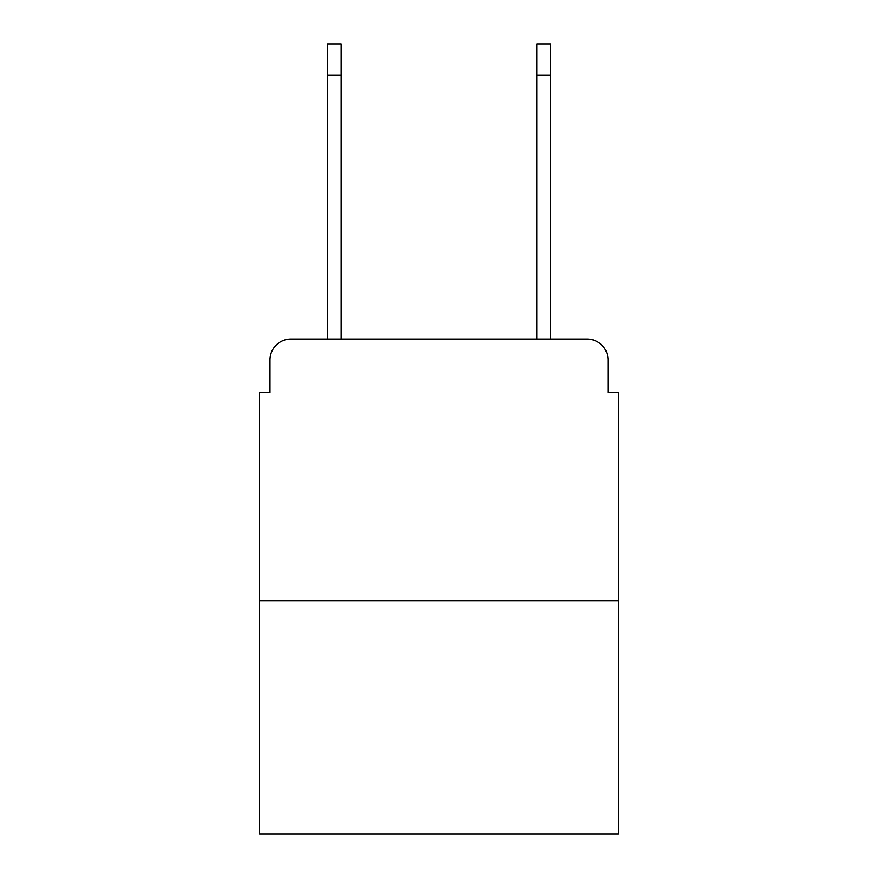 <?xml version="1.0" encoding="UTF-8"?>
<svg xmlns="http://www.w3.org/2000/svg" width="878" height="878" viewBox="0 0 878 878"><rect width="100%" height="100%" fill="white"/><g stroke="black" fill="none" stroke-linecap="round" stroke-linejoin="round"><path stroke-width="1.32" d="M269.974 359.98L269.974 392.422L269.974 359.98A20.929 20.929 0 0 1 290.903 339.051L327.538 339.051L327.538 43.9L341.136 43.9L341.136 339.051L357.368 339.051M618.496 600.706L259.504 600.706L259.504 834.1L618.496 834.1L618.496 392.422L608.026 392.422L608.026 359.98A20.929 20.929 0 0 0 587.097 339.051L290.903 339.051M259.504 600.706L259.504 392.422L269.974 392.422M520.632 339.051L536.864 339.051L536.864 43.9L550.462 43.9L550.462 75.299L536.864 75.299M550.462 75.299L550.462 339.051L587.097 339.051M608.026 392.422L608.026 359.98M327.538 75.299L341.136 75.299"/></g></svg>
